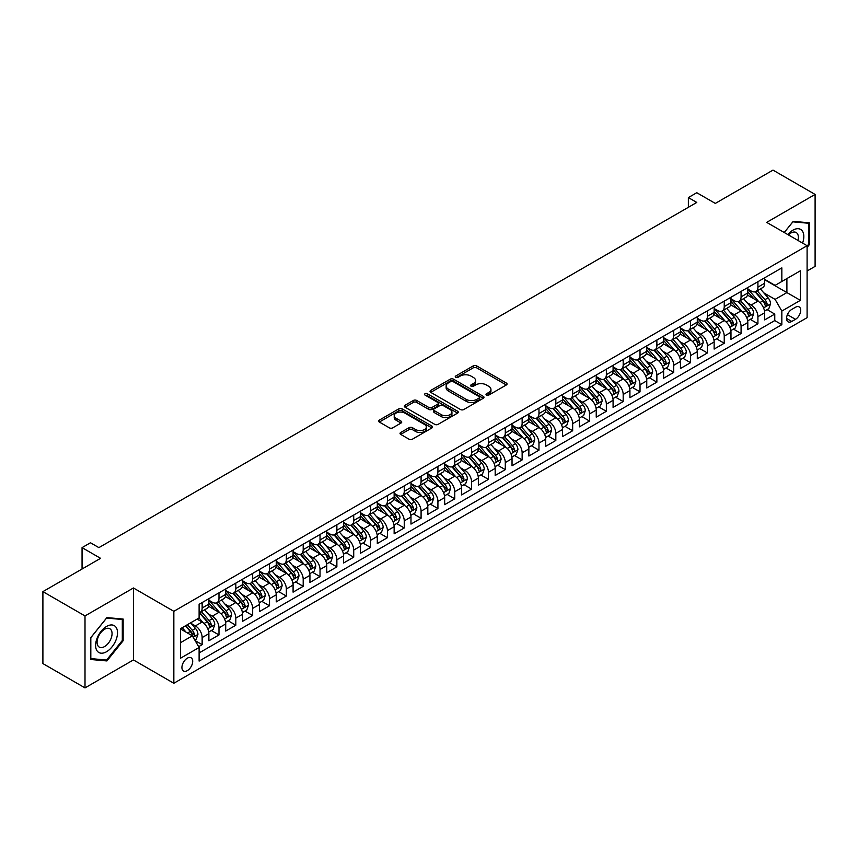 <?xml version="1.0" encoding="UTF-8"?>
<svg xmlns="http://www.w3.org/2000/svg" width="858" height="858" viewBox="0 0 858 858"><rect width="100%" height="100%" fill="white"/><g stroke="black" fill="none" stroke-linecap="round" stroke-linejoin="round"><path stroke-width="1.29" d="M486.475 395.088A1.641 0.944 0 0 0 488.792 395.088L506.359 384.952A2.338 1.351 0 0 0 507.046 383.998A2.338 1.351 0 0 0 506.359 383.043L476.598 365.862A2.338 1.351 0 0 0 473.294 365.862L455.727 376.008A1.641 0.944 0 0 0 455.255 376.673A1.641 0.944 0 0 0 455.727 377.338A1.641 0.944 0 0 0 458.043 377.338L460.317 376.029A7.486 4.322 0 0 1 470.903 376.029L473.38 377.456A7.486 4.322 0 0 1 475.568 380.512A7.486 4.322 0 0 1 473.38 383.569L471.106 384.877A1.641 0.944 0 0 0 470.624 385.553A1.641 0.944 0 0 0 471.106 386.218A1.641 0.944 0 0 0 473.423 386.218L475.697 384.899A7.486 4.322 0 0 1 486.272 384.899L488.749 386.336A7.486 4.322 0 0 1 490.948 389.393A7.486 4.322 0 0 1 488.749 392.449L486.475 393.758A1.641 0.944 0 0 0 486.003 394.423A1.641 0.944 0 0 0 486.475 395.088L486.475 393.758M187.323 670.634A7.625 4.397 120 0 0 192.299 663.91A7.625 4.397 120 0 0 191.13 657.807A7.625 4.397 120 0 0 187.323 658.183A7.625 4.397 120 0 0 182.336 664.896A7.625 4.397 120 0 0 183.505 671.01A7.625 4.397 120 0 0 187.323 670.634M400.718 432.486A2.338 1.351 0 0 0 400.032 433.44A2.338 1.351 0 0 0 400.718 434.395L409.073 439.21A2.338 1.351 0 0 0 412.376 439.21L431.885 427.949A2.338 1.351 0 0 0 432.571 426.994A2.338 1.351 0 0 0 431.885 426.04L402.123 408.858A2.338 1.351 0 0 0 398.82 408.858L379.311 420.12A2.338 1.351 0 0 0 378.625 421.074A2.338 1.351 0 0 0 379.311 422.029L389.393 427.852A2.338 1.351 0 0 0 392.707 427.852L401.051 423.037A2.338 1.351 0 0 0 401.737 422.082A2.338 1.351 0 0 0 401.051 421.128L396.053 418.243A6.253 3.614 0 0 1 394.219 415.68A6.253 3.614 0 0 1 398.08 412.344A6.253 3.614 0 0 1 404.89 413.127L424.485 424.442A6.253 3.614 0 0 1 426.319 426.994A6.253 3.614 0 0 1 422.458 430.33A6.253 3.614 0 0 1 415.637 429.547L412.376 427.659A2.338 1.351 0 0 0 409.073 427.659L400.718 432.486L400.718 434.395L409.073 429.611L409.073 427.659M807.099 270.989L815.1 266.377L815.1 194.423L772.994 170.109L715.315 203.41L696.782 192.718L688.363 197.576L696.782 202.445L98.895 547.629L90.476 542.76L82.057 547.629L82.057 569.015M85.006 615.937L85.006 687.891L133.43 659.931L133.43 587.977L85.006 615.937L42.9 591.623L100.579 558.322L82.057 547.629M133.43 587.977L173.842 611.314L807.099 245.71L807.099 317.664L173.842 683.268L173.842 611.314M815.1 194.423L766.677 222.372L807.099 245.71M460.478 409.523A2.338 1.351 0 0 0 463.792 409.523L483.301 398.262A2.338 1.351 0 0 0 483.976 397.308A2.338 1.351 0 0 0 483.301 396.353L453.539 379.182A2.338 1.351 0 0 0 450.236 379.182L430.727 390.444A2.338 1.351 0 0 0 430.04 391.398A2.338 1.351 0 0 0 430.727 392.353L460.478 409.523M425.675 395.441A1.641 0.944 0 0 1 427.338 395.677L457.561 413.127L438.084 424.367A2.338 1.351 0 0 1 434.781 424.367L405.019 407.185L405.019 405.276A2.338 1.351 0 0 0 404.332 406.231A2.338 1.351 0 0 0 405.019 407.185M405.019 405.276L413.363 400.461A2.338 1.351 0 0 1 416.677 400.461L428.743 407.432A2.338 1.351 0 0 0 432.046 407.432L437.591 404.236A2.338 1.351 0 0 0 438.266 403.281A2.338 1.351 0 0 0 437.591 402.327L425.021 395.066A1.641 0.944 0 0 1 424.538 394.401A1.641 0.944 0 0 1 425.557 393.532A1.641 0.944 0 0 1 427.338 393.736L457.593 411.196A2.338 1.351 0 0 1 458.279 412.151A2.338 1.351 0 0 1 457.593 413.106L457.593 411.196M85.006 687.891L42.9 663.577L42.9 591.623M198.648 646.685L202.145 644.669L195.152 640.636M191.173 623.466L195.399 625.9A9.524 5.502 60 0 1 202.145 637.569L208.88 633.687L208.88 640.776L218.983 634.941L211.315 630.523M208.011 613.738L212.248 616.183A9.524 5.502 60 0 1 218.983 627.852L225.718 623.959L225.718 631.059L235.821 625.225L228.164 620.795M224.86 604.011L229.086 606.456A9.524 5.502 60 0 1 235.821 618.125L242.557 614.231L242.557 621.331L252.67 615.497L245.002 611.078M241.699 594.294L245.924 596.728A9.524 5.502 60 0 1 252.67 608.397L259.406 604.515L259.406 611.604L269.509 605.769L261.84 601.351M258.537 584.566L262.773 587.011A9.524 5.502 60 0 1 269.509 598.68L276.244 594.787L276.244 601.887L286.347 596.053L278.689 591.623M275.386 574.839L279.611 577.284A9.524 5.502 60 0 1 286.347 588.953L293.082 585.059L293.082 592.159L303.196 586.325L295.527 581.906M292.224 565.122L296.45 567.556A9.524 5.502 60 0 1 303.196 579.225L309.931 575.343L309.931 582.443L320.034 576.608L312.366 572.179M309.073 555.394L313.299 557.839A9.524 5.502 60 0 1 320.034 569.508L326.769 565.615L326.769 572.715L336.872 566.881L329.215 562.451M325.911 545.677L330.137 548.112A9.524 5.502 60 0 1 336.872 559.781L343.608 555.887L343.608 562.987L353.721 557.153L346.053 552.734M342.75 535.95L346.975 538.395A9.524 5.502 60 0 1 353.721 550.064L360.457 546.171L360.457 553.271L370.559 547.436L362.891 543.007M359.599 526.222L363.824 528.667A9.524 5.502 60 0 1 370.559 540.336L377.295 536.443L377.295 543.543L387.398 537.709L379.74 533.29M376.437 516.505L380.662 518.94A9.524 5.502 60 0 1 387.398 530.609L394.133 526.726L394.133 533.815L404.247 527.981L396.578 523.562M393.275 506.778L397.501 509.223A9.524 5.502 60 0 1 404.247 520.892L410.982 516.999L410.982 524.099L421.085 518.264L413.417 513.835M410.124 497.05L414.35 499.495A9.524 5.502 60 0 1 421.085 511.164L427.82 507.271L427.82 514.371L437.923 508.537L430.266 504.118M426.962 487.333L431.188 489.768A9.524 5.502 60 0 1 437.923 501.437L444.659 497.554L444.659 504.654L454.772 498.82L447.104 494.39M443.8 477.606L448.026 480.051A9.524 5.502 60 0 1 454.772 491.72L461.507 487.827L461.507 494.927L471.61 489.092L463.942 484.663M460.649 467.889L464.875 470.323A9.524 5.502 60 0 1 471.61 481.992L478.346 478.099L478.346 485.199L488.449 479.365L480.791 474.946M477.488 458.161L481.713 460.607A9.524 5.502 60 0 1 488.449 472.275L495.184 468.382L495.184 475.482L505.298 469.648L497.629 465.218M494.326 448.434L498.552 450.879A9.524 5.502 60 0 1 505.298 462.548L512.033 458.655L512.033 465.755L522.136 459.92L514.468 455.501M511.175 438.717L515.401 441.151A9.524 5.502 60 0 1 522.136 452.82L528.871 448.938L528.871 456.027L538.974 450.193L531.317 445.774M528.013 428.989L532.239 431.435A9.524 5.502 60 0 1 538.974 443.103L545.709 439.21L545.709 446.31L555.823 440.476L548.155 436.046M544.851 419.262L549.088 421.707A9.524 5.502 60 0 1 555.823 433.376L562.558 429.483L562.558 436.583L572.661 430.748L564.993 426.329M561.7 409.545L565.926 411.979A9.524 5.502 60 0 1 572.661 423.648L579.397 419.766L579.397 426.866L589.5 421.031L581.842 416.602M578.539 399.817L582.764 402.263A9.524 5.502 60 0 1 589.5 413.931L596.235 410.038L596.235 417.138L606.349 411.304L598.68 406.874M595.377 390.1L599.613 392.535A9.524 5.502 60 0 1 606.349 404.204L613.084 400.311L613.084 407.411L623.187 401.576L615.518 397.157M612.226 380.373L616.452 382.818A9.524 5.502 60 0 1 623.187 394.476L629.922 390.594L629.922 397.694L640.025 391.859L632.367 387.43M629.064 370.645L633.29 373.091A9.524 5.502 60 0 1 640.025 384.759L646.76 380.866L646.76 387.966L656.874 382.132L649.206 377.713M645.902 360.928L650.139 363.363A9.524 5.502 60 0 1 656.874 375.032L663.609 371.149L663.609 378.239L673.712 372.404L666.055 367.985M662.751 351.201L666.977 353.646A9.524 5.502 60 0 1 673.712 365.315L680.448 361.422L680.448 368.522L690.551 362.687L682.893 358.258M679.59 341.473L683.815 343.919A9.524 5.502 60 0 1 690.551 355.587L697.286 351.694L697.286 358.794L707.4 352.96L699.731 348.541M696.428 331.756L700.664 334.191A9.524 5.502 60 0 1 707.4 345.86L714.135 341.977L714.135 349.077L724.238 343.243L716.58 338.813M713.277 322.029L717.503 324.474A9.524 5.502 60 0 1 724.238 336.143L730.973 332.25L730.973 339.35L741.076 333.515L733.418 329.086M730.115 312.312L734.341 314.747A9.524 5.502 60 0 1 741.076 326.415L747.811 322.522L747.811 329.622L757.925 323.788L757.925 316.688A9.524 5.502 -120 0 0 751.19 305.03L746.953 302.584M750.257 319.369L757.925 323.788M208.88 633.687A9.524 5.502 -120 0 0 202.145 622.018L197.083 619.101M225.718 623.959A9.524 5.502 -120 0 0 218.983 612.29L208.569 606.274M242.557 614.231A9.524 5.502 -120 0 0 235.821 602.563L225.407 596.557M259.406 604.515A9.524 5.502 -120 0 0 252.67 592.846L242.246 586.829M276.244 594.787A9.524 5.502 -120 0 0 269.509 583.118L259.095 577.102M293.082 585.059A9.524 5.502 -120 0 0 286.347 573.391L275.933 567.385M309.931 575.343A9.524 5.502 -120 0 0 303.196 563.674L292.771 557.657M326.769 565.615A9.524 5.502 -120 0 0 320.034 553.946L309.62 547.93M343.608 555.887A9.524 5.502 -120 0 0 336.872 544.229L326.458 538.213M360.457 546.171A9.524 5.502 -120 0 0 353.721 534.502L343.297 528.485M377.295 536.443A9.524 5.502 -120 0 0 370.559 524.774L360.146 518.768M394.133 526.726A9.524 5.502 -120 0 0 387.398 515.057L376.984 509.041M410.982 516.999A9.524 5.502 -120 0 0 404.247 505.33L393.822 499.313M427.82 507.271A9.524 5.502 -120 0 0 421.085 495.602L410.671 489.596M444.659 497.554A9.524 5.502 -120 0 0 437.923 485.885L427.509 479.869M461.507 487.827A9.524 5.502 -120 0 0 454.772 476.158L444.347 470.141M478.346 478.099A9.524 5.502 -120 0 0 471.61 466.441L461.196 460.424M495.184 468.382A9.524 5.502 -120 0 0 488.449 456.713L478.035 450.697M512.033 458.655A9.524 5.502 -120 0 0 505.298 446.986L494.873 440.98M528.871 448.938A9.524 5.502 -120 0 0 522.136 437.269L511.722 431.252M545.709 439.21A9.524 5.502 -120 0 0 538.974 427.541L528.56 421.525M562.558 429.483A9.524 5.502 -120 0 0 555.823 417.814L545.409 411.808M579.397 419.766A9.524 5.502 -120 0 0 572.661 408.097L562.247 402.08M596.235 410.038A9.524 5.502 -120 0 0 589.5 398.369L579.086 392.353M613.084 400.311A9.524 5.502 -120 0 0 606.349 388.653L595.935 382.636M629.922 390.594A9.524 5.502 -120 0 0 623.187 378.925L612.773 372.908M646.76 380.866A9.524 5.502 -120 0 0 640.025 369.197L629.611 363.191M663.609 371.149A9.524 5.502 -120 0 0 656.874 359.481L646.46 353.464M680.448 361.422A9.524 5.502 -120 0 0 673.712 349.753L663.298 343.736M697.286 351.694A9.524 5.502 -120 0 0 690.551 340.025L680.137 334.019M714.135 341.977A9.524 5.502 -120 0 0 707.4 330.309L696.986 324.292M730.973 332.25A9.524 5.502 -120 0 0 724.238 320.581L713.824 314.564M747.811 322.522A9.524 5.502 -120 0 0 741.076 310.853L730.662 304.847M795.484 307.261L791.773 309.406A7.379 4.258 120 0 0 786.947 315.905A7.379 4.258 120 0 0 788.084 321.825A7.379 4.258 120 0 0 791.773 321.46L795.484 319.315A7.379 4.258 120 0 0 800.3 312.816A7.379 4.258 120 0 0 799.173 306.896A7.379 4.258 120 0 0 795.484 307.261M180.588 642.631L192.374 635.821L199.11 647.49L199.11 661.1L781.842 324.667L781.842 311.057L775.096 299.388L763.802 292.857M199.11 647.49L180.588 658.183L180.588 628.624L199.11 617.932L199.11 604.311L781.842 267.878L781.842 281.488L800.364 270.796L800.364 300.354L781.842 311.057M208.88 600.235L212.248 602.177A9.524 5.502 60 0 0 217.01 602.648L223.745 598.755A9.524 5.502 -120 0 0 225.718 594.401L225.718 588.953M225.718 590.508L229.086 592.449A9.524 5.502 60 0 0 233.848 592.921L240.583 589.038A9.524 5.502 -120 0 0 242.557 584.673L242.557 579.225M242.557 580.78L245.924 582.732A9.524 5.502 60 0 0 250.697 583.204L257.432 579.311A9.524 5.502 -120 0 0 259.406 574.946L259.406 569.508M259.406 571.063L262.773 573.005A9.524 5.502 60 0 0 267.535 573.476L274.27 569.583A9.524 5.502 -120 0 0 276.244 565.229L276.244 559.781M276.244 561.336L279.611 563.288A9.524 5.502 60 0 0 284.373 563.749L291.109 559.866A9.524 5.502 -120 0 0 293.082 555.501L293.082 550.053M293.082 551.619L296.45 553.56A9.524 5.502 60 0 0 301.222 554.032L307.958 550.139A9.524 5.502 -120 0 0 309.931 545.785L309.931 540.336M309.931 541.891L313.299 543.833A9.524 5.502 60 0 0 318.061 544.304L324.796 540.422A9.524 5.502 -120 0 0 326.769 536.057L326.769 530.609M326.769 532.164L330.137 534.116A9.524 5.502 60 0 0 334.899 534.588L341.634 530.694A9.524 5.502 -120 0 0 343.608 526.329L343.608 520.892M343.608 522.447L346.975 524.388A9.524 5.502 60 0 0 351.748 524.86L358.483 520.967A9.524 5.502 -120 0 0 360.457 516.613L360.457 511.164M360.457 512.719L363.824 514.661A9.524 5.502 60 0 0 368.586 515.132L375.321 511.25A9.524 5.502 -120 0 0 377.295 506.885L377.295 501.437M377.295 502.992L380.662 504.944A9.524 5.502 60 0 0 385.424 505.416L392.16 501.522A9.524 5.502 -120 0 0 394.133 497.157L394.133 491.72M394.133 493.275L397.501 495.216A9.524 5.502 60 0 0 402.273 495.688L409.009 491.795A9.524 5.502 -120 0 0 410.982 487.441L410.982 481.992M410.982 483.547L414.35 485.489A9.524 5.502 60 0 0 419.112 485.96L425.847 482.078A9.524 5.502 -120 0 0 427.82 477.713L427.82 472.265M427.82 473.831L431.188 475.772A9.524 5.502 60 0 0 435.95 476.244L442.685 472.35A9.524 5.502 -120 0 0 444.659 467.996L444.659 462.548M444.659 464.103L448.026 466.044A9.524 5.502 60 0 0 452.799 466.516L459.534 462.634A9.524 5.502 -120 0 0 461.507 458.269L461.507 452.82M461.507 454.375L464.875 456.327A9.524 5.502 60 0 0 469.637 456.799L476.372 452.906A9.524 5.502 -120 0 0 478.346 448.541L478.346 443.103M478.346 444.659L481.713 446.6A9.524 5.502 60 0 0 486.475 447.072L493.211 443.178A9.524 5.502 -120 0 0 495.184 438.824L495.184 433.376M495.184 434.931L498.552 436.872A9.524 5.502 60 0 0 503.324 437.344L510.06 433.462A9.524 5.502 -120 0 0 512.033 429.097L512.033 423.648M512.033 425.203L515.401 427.155A9.524 5.502 60 0 0 520.163 427.627L526.898 423.734A9.524 5.502 -120 0 0 528.871 419.369L528.871 413.931M528.871 415.486L532.239 417.428A9.524 5.502 60 0 0 537.001 417.9L543.736 414.006A9.524 5.502 -120 0 0 545.709 409.652L545.709 404.204M545.709 405.759L549.088 407.7A9.524 5.502 60 0 0 553.85 408.172L560.585 404.29A9.524 5.502 -120 0 0 562.558 399.925L562.558 394.476M562.558 396.042L565.926 397.983A9.524 5.502 60 0 0 570.688 398.455L577.423 394.562A9.524 5.502 -120 0 0 579.397 390.208L579.397 384.759M579.397 386.315L582.764 388.256A9.524 5.502 60 0 0 587.526 388.728L594.262 384.845A9.524 5.502 -120 0 0 596.235 380.48L596.235 375.032M596.235 376.587L599.613 378.539A9.524 5.502 60 0 0 604.375 379.011L611.111 375.118A9.524 5.502 -120 0 0 613.084 370.753L613.084 365.315M613.084 366.87L616.452 368.811A9.524 5.502 60 0 0 621.213 369.283L627.949 365.39A9.524 5.502 -120 0 0 629.922 361.036L629.922 355.587M629.922 357.142L633.29 359.084A9.524 5.502 60 0 0 638.052 359.556L644.787 355.673A9.524 5.502 -120 0 0 646.76 351.308L646.76 345.86M646.76 347.415L650.139 349.367A9.524 5.502 60 0 0 654.901 349.839L661.636 345.946A9.524 5.502 -120 0 0 663.609 341.581L663.609 336.143M663.609 337.698L666.977 339.639A9.524 5.502 60 0 0 671.739 340.111L678.474 336.218A9.524 5.502 -120 0 0 680.448 331.864L680.448 326.415M680.448 327.971L683.815 329.912A9.524 5.502 60 0 0 688.577 330.384L695.323 326.501A9.524 5.502 -120 0 0 697.286 322.136L697.286 316.688M697.286 318.254L700.664 320.195A9.524 5.502 60 0 0 705.426 320.667L712.161 316.774A9.524 5.502 -120 0 0 714.135 312.419L714.135 306.971M714.135 308.526L717.503 310.467A9.524 5.502 60 0 0 722.264 310.939L729 307.057A9.524 5.502 -120 0 0 730.973 302.692L730.973 297.243M730.973 298.799L734.341 300.75A9.524 5.502 60 0 0 739.103 301.222L745.849 297.329A9.524 5.502 -120 0 0 747.811 292.964L747.811 287.527M199.11 652.938L774.763 320.581L774.763 314.071L764.66 319.905L764.66 312.805A9.524 5.502 -120 0 0 757.925 301.137L747.511 295.12M747.811 289.082L751.19 291.023A9.524 5.502 -120 0 0 755.952 291.495A9.524 5.502 -120 0 0 757.925 287.13L757.925 281.692M755.952 291.495L762.687 287.602A9.524 5.502 -120 0 0 764.66 283.247L764.66 277.799M202.145 602.563L202.145 608.011A9.524 5.502 60 0 1 200.171 612.376A9.524 5.502 60 0 1 199.11 612.762M200.171 612.376L206.907 608.483A9.524 5.502 -120 0 0 208.88 604.118L208.88 598.68M218.983 592.846L218.983 598.283A9.524 5.502 60 0 1 217.01 602.648M235.821 583.118L235.821 588.567A9.524 5.502 60 0 1 233.848 592.921M252.67 573.391L252.67 578.839A9.524 5.502 60 0 1 250.697 583.204M269.509 563.674L269.509 569.111A9.524 5.502 60 0 1 267.535 573.476M286.347 553.946L286.347 559.395A9.524 5.502 60 0 1 284.373 563.749M303.196 544.219L303.196 549.667A9.524 5.502 60 0 1 301.222 554.032M320.034 534.502L320.034 539.95A9.524 5.502 60 0 1 318.061 544.304M336.872 524.774L336.872 530.223A9.524 5.502 60 0 1 334.899 534.588M353.721 515.057L353.721 520.495A9.524 5.502 60 0 1 351.748 524.86M370.559 505.33L370.559 510.778A9.524 5.502 60 0 1 368.586 515.132M387.398 495.602L387.398 501.051A9.524 5.502 60 0 1 385.424 505.416M404.247 485.885L404.247 491.323A9.524 5.502 60 0 1 402.273 495.688M421.085 476.158L421.085 481.606A9.524 5.502 60 0 1 419.112 485.96M437.923 466.43L437.923 471.879A9.524 5.502 60 0 1 435.95 476.244M454.772 456.713L454.772 462.162A9.524 5.502 60 0 1 452.799 466.516M471.61 446.986L471.61 452.434A9.524 5.502 60 0 1 469.637 456.799M488.449 437.269L488.449 442.707A9.524 5.502 60 0 1 486.475 447.072M505.298 427.541L505.298 432.99A9.524 5.502 60 0 1 503.324 437.344M522.136 417.814L522.136 423.262A9.524 5.502 60 0 1 520.163 427.627M538.974 408.097L538.974 413.535A9.524 5.502 60 0 1 537.001 417.9M555.823 398.369L555.823 403.818A9.524 5.502 60 0 1 553.85 408.172M572.661 388.642L572.661 394.09A9.524 5.502 60 0 1 570.688 398.455M589.5 378.925L589.5 384.373A9.524 5.502 60 0 1 587.526 388.728M606.349 369.197L606.349 374.646A9.524 5.502 60 0 1 604.375 379.011M623.187 359.481L623.187 364.918A9.524 5.502 60 0 1 621.213 369.283M640.025 349.753L640.025 355.201A9.524 5.502 60 0 1 638.052 359.556M656.874 340.025L656.874 345.474A9.524 5.502 60 0 1 654.901 349.839M673.712 330.309L673.712 335.746A9.524 5.502 60 0 1 671.739 340.111M690.551 320.581L690.551 326.029A9.524 5.502 60 0 1 688.577 330.384M707.4 310.853L707.4 316.302A9.524 5.502 60 0 1 705.426 320.667M724.238 301.137L724.238 306.585A9.524 5.502 60 0 1 722.264 310.939M741.076 291.409L741.076 296.857A9.524 5.502 60 0 1 739.103 301.222M741.076 326.415L741.076 333.515M724.238 336.143L724.238 343.243M707.4 345.86L707.4 352.96M690.551 355.587L690.551 362.687M673.712 365.315L673.712 372.404M656.874 375.032L656.874 382.132M640.025 384.759L640.025 391.859M623.187 394.476L623.187 401.576M606.349 404.204L606.349 411.304M589.5 413.931L589.5 421.031M572.661 423.648L572.661 430.748M555.823 433.376L555.823 440.476M538.974 443.103L538.974 450.193M522.136 452.82L522.136 459.92M505.298 462.548L505.298 469.648M488.449 472.275L488.449 479.365M471.61 481.992L471.61 489.092M454.772 491.72L454.772 498.82M437.923 501.437L437.923 508.537M421.085 511.164L421.085 518.264M404.247 520.892L404.247 527.981M387.398 530.609L387.398 537.709M370.559 540.336L370.559 547.436M353.721 550.064L353.721 557.153M336.872 559.781L336.872 566.881M320.034 569.508L320.034 576.608M303.196 579.225L303.196 586.325M286.347 588.953L286.347 596.053M269.509 598.68L269.509 605.769M252.67 608.397L252.67 615.497M235.821 618.125L235.821 625.225M218.983 627.852L218.983 634.941M202.145 637.569L202.145 644.669M192.374 635.821L180.588 629.011M775.096 299.388L786.893 292.578L786.893 278.571L800.364 270.796M764.66 279.74L800.364 300.354M764.66 279.354L775.096 285.382L781.842 281.488M133.43 659.931L173.842 683.268M688.363 197.576L688.363 207.304M767.106 309.641L774.763 314.071M774.763 320.581L781.842 324.667M807.099 247.426L809.459 244.487L809.459 222.823L793.21 221.364L784.244 232.518L792.867 221.847L808.611 223.252L808.611 244.251L807.099 246.139M90.648 659.491L106.896 660.939L123.155 640.722L123.155 619.058L106.896 617.599L90.648 637.816L90.648 659.491M808.611 244.004L809.459 244.487M122.308 640.24L123.155 640.722M105.18 659.952L106.896 660.939M487.13 395.324L488.749 394.39A7.486 4.322 0 0 0 490.948 391.334L490.948 389.393M475.568 380.512L475.568 382.454A7.486 4.322 0 0 1 473.38 385.51L471.761 386.443M506.327 384.974L476.598 367.803A2.338 1.351 0 0 0 473.294 367.803L456.381 377.574M483.269 398.284L453.539 381.124A2.338 1.351 0 0 0 450.236 381.124L430.759 392.363M479.161 397.983A1.641 0.944 0 0 0 479.643 397.308A1.641 0.944 0 0 0 479.161 396.643L453.045 381.563A1.641 0.944 0 0 0 450.729 381.563L448.337 382.947A7.486 4.322 0 0 0 446.139 386.003A7.486 4.322 0 0 0 448.337 389.06L466.184 399.367A7.486 4.322 0 0 0 476.769 399.367L479.161 397.983L479.161 399.925A1.641 0.944 0 0 0 479.643 399.26L479.643 397.308M446.139 386.003L446.139 387.945A7.486 4.322 0 0 0 448.337 391.001L448.337 389.06M479.161 399.925L476.769 401.308A7.486 4.322 0 0 1 466.184 401.308L448.337 391.001M405.051 407.207L413.363 402.402L413.363 400.461M438.266 403.281L438.266 405.223A2.338 1.351 0 0 1 437.591 406.177L432.046 409.373A2.338 1.351 0 0 1 428.743 409.373L416.677 402.402A2.338 1.351 0 0 0 413.363 402.402M441.269 414.661A6.253 3.614 0 0 0 448.08 415.444A6.253 3.614 0 0 0 451.941 412.108A6.253 3.614 0 0 0 450.107 409.556L443.211 405.566A2.338 1.351 0 0 0 439.897 405.566L434.363 408.762A2.338 1.351 0 0 0 433.676 409.716A2.338 1.351 0 0 0 434.363 410.671L441.269 414.661L441.269 416.602A6.253 3.614 0 0 0 448.08 417.385A6.253 3.614 0 0 0 451.941 414.049L451.941 412.108M433.676 409.716L433.676 411.668A2.338 1.351 0 0 0 434.363 412.623L434.363 410.671M441.269 416.602L434.363 412.623M426.319 426.994L426.319 428.936A6.253 3.614 0 0 1 422.458 432.271A6.253 3.614 0 0 1 415.637 431.488L412.376 429.611A2.338 1.351 0 0 0 409.073 429.611M394.219 415.68L394.219 417.631A6.253 3.614 0 0 0 396.053 420.184L396.053 418.243M401.018 423.048L396.053 420.184M431.853 427.97L402.123 410.8A2.338 1.351 0 0 0 398.82 410.8L379.343 422.05M764.521 311.132L768.865 308.623L770.548 303.764A6.317 3.647 -120 0 0 768.092 297.833L760.403 288.921M758.858 301.748L749.731 291.184A18.222 10.521 -120 0 0 747.811 289.178M753.85 298.788L748.744 292.878A15.122 8.73 -120 0 0 747.811 291.859M755.094 291.838L762.869 300.847A6.317 3.647 60 0 1 765.121 305.201C766.076 306.467 766.741 306.081 767.149 304.032A6.317 3.647 -120 0 0 764.896 299.678L757.196 290.776M755.544 291.688L763.91 301.373A3.218 1.855 60 0 1 764.725 302.627L767.149 304.032M765.121 305.201L765.583 305.941M802.573 243.093A15.487 8.934 120 0 0 792.867 230.201A15.487 8.934 120 0 0 787.794 234.566M797.961 240.433A10.596 6.124 120 0 0 796.17 232.507A10.596 6.124 120 0 0 790.872 233.033A10.596 6.124 120 0 0 788.427 234.931M807.571 222.651L808.611 223.252M116.044 639.929A15.487 8.934 120 0 0 112.033 624.967A15.487 8.934 120 0 0 97.083 638.234A15.487 8.934 120 0 0 101.094 653.185A15.487 8.934 120 0 0 116.044 639.929M111.057 638.502A10.596 6.124 120 0 0 109.867 628.753A10.596 6.124 120 0 0 98.08 637.344A10.596 6.124 120 0 0 99.271 647.104A10.596 6.124 120 0 0 111.057 638.502M90.819 658.665L90.819 637.676L106.564 618.082L122.308 619.487L122.308 640.486L106.564 660.07L90.648 658.569M121.268 618.886L122.308 619.487M747.672 320.86L752.026 318.35L753.71 313.481A6.317 3.647 -120 0 0 751.254 307.561L743.554 298.648M742.02 311.475L732.893 300.911A18.222 10.521 -120 0 0 730.973 298.906M737.011 308.505L731.906 302.595A15.122 8.73 -120 0 0 730.973 301.587M738.245 301.566L746.031 310.575A6.317 3.647 60 0 1 748.283 314.918C749.227 316.184 749.903 315.798 750.3 313.749A6.317 3.647 -120 0 0 748.058 309.406L740.357 300.493M738.706 301.415L747.071 311.1A3.218 1.855 60 0 1 747.876 312.355L750.3 313.749M748.283 314.918L748.744 315.669M730.834 330.587L735.188 328.067L736.872 323.209A6.317 3.647 -120 0 0 734.416 317.278L726.715 308.376M725.171 321.203L716.044 310.628A18.222 10.521 -120 0 0 714.135 308.633M720.173 318.232L715.068 312.323A15.122 8.73 -120 0 0 714.135 311.304M721.406 311.282L729.193 320.291A6.317 3.647 60 0 1 731.445 324.646C732.389 325.911 733.064 325.525 733.461 323.477A6.317 3.647 -120 0 0 731.209 319.133L723.519 310.221M721.868 311.132L730.222 320.817A3.218 1.855 60 0 1 731.037 322.082L733.461 323.477M731.445 324.646L731.895 325.397M713.995 340.304L718.339 337.795L720.023 332.936A6.317 3.647 -120 0 0 717.567 327.005L709.877 318.093M708.333 330.92L699.206 320.356A18.222 10.521 -120 0 0 697.286 318.35M703.324 327.96L698.219 322.05A15.122 8.73 -120 0 0 697.286 321.031M704.568 321.01L712.344 330.019A6.317 3.647 60 0 1 714.596 334.363C715.551 335.639 716.215 335.242 716.623 333.204A6.317 3.647 -120 0 0 714.371 328.85L706.67 319.937M705.019 320.86L713.384 330.544A3.218 1.855 60 0 1 714.199 331.799L716.623 333.204M714.596 334.363L715.057 335.113M697.146 350.032L701.501 347.511L703.185 342.653A6.317 3.647 -120 0 0 700.729 336.733L693.028 327.82M691.494 340.647L682.367 330.083A18.222 10.521 -120 0 0 680.448 328.078M686.486 337.677L681.381 331.767A15.122 8.73 -120 0 0 680.448 330.759M687.719 330.727L695.506 339.747A6.317 3.647 60 0 1 697.758 344.09C698.702 345.356 699.377 344.97 699.774 342.921A6.317 3.647 -120 0 0 697.522 338.578L689.832 329.665M688.18 330.587L696.546 340.272A3.218 1.855 60 0 1 697.35 341.527L699.774 342.921M697.758 344.09L698.219 344.841M680.308 359.749L684.663 357.239L686.346 352.381A6.317 3.647 -120 0 0 683.89 346.45L676.19 337.537M674.645 350.364L665.518 339.8A18.222 10.521 -120 0 0 663.609 337.795M669.648 347.404L664.542 341.495A15.122 8.73 -120 0 0 663.609 340.476M670.881 340.454L678.667 349.463A6.317 3.647 60 0 1 680.92 353.818C681.863 355.083 682.539 354.697 682.936 352.649A6.317 3.647 -120 0 0 680.684 348.294L672.994 339.393M671.342 340.304L679.697 349.989A3.218 1.855 60 0 1 680.512 351.244L682.936 352.649M680.92 353.818L681.37 354.558M663.47 369.476L667.814 366.967L669.497 362.097A6.317 3.647 -120 0 0 667.041 356.177L659.352 347.265M657.807 360.092L648.68 349.528A18.222 10.521 -120 0 0 646.76 347.522M652.799 357.132L647.693 351.222A15.122 8.73 -120 0 0 646.76 350.203M654.043 350.182L661.818 359.191A6.317 3.647 60 0 1 664.071 363.535C665.025 364.811 665.69 364.414 666.098 362.366A6.317 3.647 -120 0 0 663.845 358.022L656.145 349.109M654.493 350.032L662.859 359.716A3.218 1.855 60 0 1 663.674 360.971L666.098 362.366M664.071 363.535L664.532 364.285M646.621 379.204L650.975 376.683L652.659 371.825A6.317 3.647 -120 0 0 650.203 365.894L642.503 356.992M640.969 369.819L631.842 359.255A18.222 10.521 -120 0 0 629.922 357.25M635.96 366.849L630.855 360.939A15.122 8.73 -120 0 0 629.922 359.92M637.194 359.899L644.98 368.908A6.317 3.647 60 0 1 647.232 373.262C648.176 374.528 648.852 374.142 649.249 372.093A6.317 3.647 -120 0 0 646.996 367.75L639.307 358.837M637.655 359.759L646.02 369.433A3.218 1.855 60 0 1 646.825 370.699L649.249 372.093M647.232 373.262L647.693 374.013M629.783 388.921L634.137 386.411L635.821 381.553A6.317 3.647 -120 0 0 633.365 375.622L625.664 366.709M624.12 379.536L614.993 368.972A18.222 10.521 -120 0 0 613.084 366.967M619.122 376.576L614.017 370.667A15.122 8.73 -120 0 0 613.084 369.648M620.355 369.626L628.142 378.635A6.317 3.647 60 0 1 630.394 382.99C631.338 384.255 632.014 383.869 632.41 381.821A6.317 3.647 -120 0 0 630.158 377.466L622.468 368.565M620.817 369.476L629.171 379.161A3.218 1.855 60 0 1 629.986 380.416L632.41 381.821M630.394 382.99L630.845 383.73M612.944 398.648L617.288 396.139L618.972 391.269A6.317 3.647 -120 0 0 616.516 385.349L608.826 376.437M607.282 389.264L598.155 378.7A18.222 10.521 -120 0 0 596.235 376.694M602.273 386.293L597.168 380.384A15.122 8.73 -120 0 0 596.235 379.375M603.517 379.354L611.293 388.363A6.317 3.647 60 0 1 613.545 392.707C614.5 393.983 615.165 393.586 615.572 391.538A6.317 3.647 -120 0 0 613.32 387.194L605.619 378.281M603.968 379.204L612.333 388.889A3.218 1.855 60 0 1 613.148 390.143L615.572 391.538M613.545 392.707L614.006 393.457M596.095 408.376L600.45 405.855L602.134 400.997A6.317 3.647 -120 0 0 599.678 395.066L591.977 386.164M590.443 398.991L581.316 388.417A18.222 10.521 -120 0 0 579.397 386.422M585.435 396.021L580.33 390.111A15.122 8.73 -120 0 0 579.397 389.092M586.668 389.071L594.455 398.08A6.317 3.647 60 0 1 596.707 402.434C597.651 403.7 598.326 403.314 598.723 401.265A6.317 3.647 -120 0 0 596.471 396.922L588.781 388.009M587.129 388.921L595.495 398.605A3.218 1.855 60 0 1 596.299 399.871L598.723 401.265M596.707 402.434L597.168 403.185M579.257 418.093L583.612 415.583L585.295 410.725A6.317 3.647 -120 0 0 582.829 404.794L575.139 395.881M573.594 408.708L564.467 398.144A18.222 10.521 -120 0 0 562.558 396.139M568.597 405.748L563.491 399.839A15.122 8.73 -120 0 0 562.558 398.82M569.83 398.798L577.616 407.807A6.317 3.647 60 0 1 579.869 412.151C580.812 413.427 581.488 413.03 581.885 410.993A6.317 3.647 -120 0 0 579.633 406.638L571.943 397.737M570.291 398.648L578.646 408.333A3.218 1.855 60 0 1 579.461 409.588L581.885 410.993M579.869 412.151L580.319 412.902M562.419 427.82L566.763 425.311L568.446 420.441A6.317 3.647 -120 0 0 565.99 414.521L558.301 405.609M556.756 418.436L547.629 407.872A18.222 10.521 -120 0 0 545.709 405.866M551.748 415.465L546.643 409.556A15.122 8.73 -120 0 0 545.709 408.547M552.992 408.515L560.767 417.535A6.317 3.647 60 0 1 563.02 421.879C563.974 423.144 564.639 422.758 565.047 420.71A6.317 3.647 -120 0 0 562.794 416.366L555.094 407.453M553.442 408.376L561.808 418.06A3.218 1.855 60 0 1 562.623 419.315L565.047 420.71M563.02 421.879L563.481 422.629M545.57 437.537L549.924 435.027L551.608 430.169A6.317 3.647 -120 0 0 549.152 424.238L541.452 415.326M539.918 428.153L530.791 417.589A18.222 10.521 -120 0 0 528.871 415.583M534.909 425.193L529.804 419.283A15.122 8.73 -120 0 0 528.871 418.264M536.143 418.243L543.929 427.252A6.317 3.647 60 0 1 546.181 431.606C547.125 432.872 547.801 432.486 548.198 430.437A6.317 3.647 -120 0 0 545.945 426.083L538.256 417.181M536.604 418.093L544.969 427.777A3.218 1.855 60 0 1 545.774 429.032L548.198 430.437M546.181 431.606L546.643 432.346M528.732 447.265L533.086 444.755L534.77 439.886A6.317 3.647 -120 0 0 532.303 433.966L524.613 425.053M523.069 437.88L513.942 427.316A18.222 10.521 -120 0 0 512.033 425.311M518.071 434.92L512.966 429.011A15.122 8.73 -120 0 0 512.033 427.992M519.304 427.97L527.091 436.979A6.317 3.647 60 0 1 529.343 441.323C530.287 442.599 530.963 442.202 531.359 440.154A6.317 3.647 -120 0 0 529.107 435.81L521.417 426.898M519.766 427.82L528.12 437.505A3.218 1.855 60 0 1 528.936 438.76L531.359 440.154M529.343 441.323L529.794 442.074M511.894 456.992L516.237 454.472L517.921 449.613A6.317 3.647 -120 0 0 515.465 443.683L507.775 434.781M506.231 447.608L497.104 437.044A18.222 10.521 -120 0 0 495.184 435.038M501.222 444.637L496.117 438.728A15.122 8.73 -120 0 0 495.184 437.709M502.466 437.687L510.242 446.707A6.317 3.647 60 0 1 512.494 451.051C513.449 452.316 514.114 451.93 514.521 449.882A6.317 3.647 -120 0 0 512.269 445.538L504.568 436.625M502.917 437.548L511.282 447.222A3.218 1.855 60 0 1 512.097 448.487L514.521 449.882M512.494 451.051L512.955 451.801M495.045 466.709L499.399 464.199L501.083 459.341A6.317 3.647 -120 0 0 498.627 453.41L490.926 444.498M489.392 457.325L480.266 446.761A18.222 10.521 -120 0 0 478.346 444.755M484.384 454.365L479.279 448.455A15.122 8.73 -120 0 0 478.346 447.436M485.617 447.415L493.404 456.424A6.317 3.647 60 0 1 495.656 460.778C496.6 462.044 497.275 461.658 497.672 459.609A6.317 3.647 -120 0 0 495.42 455.255L487.73 446.353M486.078 447.265L494.444 456.949A3.218 1.855 60 0 1 495.248 458.204L497.672 459.609M495.656 460.778L496.117 461.518M478.206 476.437L482.561 473.927L484.244 469.058A6.317 3.647 -120 0 0 481.778 463.138L474.088 454.225M472.544 467.052L463.417 456.488A18.222 10.521 -120 0 0 461.507 454.483M467.546 464.081L462.441 458.172A15.122 8.73 -120 0 0 461.507 457.164M468.779 457.142L476.565 466.151A6.317 3.647 60 0 1 478.807 470.495C479.761 471.771 480.437 471.374 480.834 469.326A6.317 3.647 -120 0 0 478.582 464.982L470.892 456.07M469.24 456.992L477.595 466.677A3.218 1.855 60 0 1 478.41 467.932L480.834 469.326M478.807 470.495L479.268 471.246M461.368 486.164L465.712 483.644L467.396 478.785A6.317 3.647 -120 0 0 464.939 472.855L457.25 463.953M455.705 476.78L446.578 466.205A18.222 10.521 -120 0 0 444.659 464.21M450.697 473.809L445.592 467.9A15.122 8.73 -120 0 0 444.659 466.881M451.941 466.859L459.716 475.868A6.317 3.647 60 0 1 461.969 480.223C462.923 481.488 463.588 481.102 463.996 479.054A6.317 3.647 -120 0 0 461.743 474.71L454.043 465.797M452.391 466.709L460.757 476.394A3.218 1.855 60 0 1 461.572 477.659L463.996 479.054M461.969 480.223L462.43 480.973M444.519 495.881L448.873 493.371L450.557 488.513A6.317 3.647 -120 0 0 448.101 482.582L440.401 473.67M438.867 486.497L429.74 475.933A18.222 10.521 -120 0 0 427.82 473.927M433.858 483.537L428.753 477.627A15.122 8.73 -120 0 0 427.82 476.608M435.092 476.587L442.878 485.596A6.317 3.647 60 0 1 445.13 489.939C446.074 491.216 446.75 490.819 447.147 488.781A6.317 3.647 -120 0 0 444.894 484.427L437.205 475.525M435.553 476.437L443.918 486.121A3.218 1.855 60 0 1 444.723 487.376L447.147 488.781M445.13 489.939L445.592 490.69M427.681 505.609L432.035 503.099L433.719 498.23A6.317 3.647 -120 0 0 431.252 492.31L423.562 483.397M422.018 496.224L412.891 485.66A18.222 10.521 -120 0 0 410.982 483.655M417.02 493.253L411.915 487.344A15.122 8.73 -120 0 0 410.982 486.336M418.254 486.304L426.04 495.323A6.317 3.647 60 0 1 428.281 499.667C429.236 500.933 429.912 500.546 430.308 498.498A6.317 3.647 -120 0 0 428.056 494.154L420.366 485.242M418.715 486.164L427.07 495.849A3.218 1.855 60 0 1 427.885 497.104L430.308 498.498M428.281 499.667L428.743 500.418M410.843 515.326L415.186 512.816L416.87 507.957A6.317 3.647 -120 0 0 414.414 502.027L406.724 493.125M405.18 505.941L396.053 495.377A18.222 10.521 -120 0 0 394.133 493.382M400.171 502.981L395.066 497.072A15.122 8.73 -120 0 0 394.133 496.053M401.415 496.031L409.191 505.04A6.317 3.647 60 0 1 411.443 509.395C412.398 510.66 413.063 510.274 413.47 508.226A6.317 3.647 -120 0 0 411.218 503.871L403.517 494.969M401.866 495.881L410.231 505.566A3.218 1.855 60 0 1 411.046 506.821L413.47 508.226M411.443 509.395L411.904 510.135M393.994 525.053L398.348 522.543L400.032 517.674A6.317 3.647 -120 0 0 397.576 511.754L389.875 502.842M388.342 515.669L379.215 505.105A18.222 10.521 -120 0 0 377.295 503.099M383.333 512.709L378.228 506.799A15.122 8.73 -120 0 0 377.295 505.78M384.566 505.759L392.353 514.768A6.317 3.647 60 0 1 394.605 519.111C395.549 520.388 396.224 519.991 396.621 517.953A6.317 3.647 -120 0 0 394.369 513.599L386.679 504.686M385.027 505.609L393.393 515.293A3.218 1.855 60 0 1 394.197 516.548L396.621 517.953M394.605 519.111L395.066 519.862M377.155 534.781L381.51 532.26L383.194 527.402A6.317 3.647 -120 0 0 380.727 521.471L373.037 512.569M371.493 525.396L362.366 514.832A18.222 10.521 -120 0 0 360.457 512.827M366.495 522.425L361.39 516.516A15.122 8.73 -120 0 0 360.457 515.497M367.728 515.476L375.514 524.495A6.317 3.647 60 0 1 377.756 528.839C378.71 530.105 379.386 529.718 379.783 527.67A6.317 3.647 -120 0 0 377.531 523.326L369.841 514.414M368.189 515.336L376.544 525.01A3.218 1.855 60 0 1 377.359 526.276L379.783 527.67M377.756 528.839L378.217 529.59M360.317 544.498L364.661 541.988L366.345 537.129A6.317 3.647 -120 0 0 363.889 531.199L356.199 522.286M354.654 535.113L345.527 524.549A18.222 10.521 -120 0 0 343.608 522.543M349.646 532.153L344.541 526.244A15.122 8.73 -120 0 0 343.608 525.225M350.89 525.203L358.665 534.212A6.317 3.647 60 0 1 360.918 538.567C361.872 539.832 362.537 539.446 362.945 537.398A6.317 3.647 -120 0 0 360.692 533.043L352.992 524.141M351.34 525.053L359.706 534.738A3.218 1.855 60 0 1 360.521 535.993L362.945 537.398M360.918 538.567L361.379 539.307M343.468 554.225L347.822 551.715L349.506 546.846A6.317 3.647 -120 0 0 347.05 540.926L339.35 532.014M337.816 544.841L328.689 534.277A18.222 10.521 -120 0 0 326.769 532.271M332.807 541.87L327.702 535.96A15.122 8.73 -120 0 0 326.769 534.952M334.041 534.931L341.827 543.94A6.317 3.647 60 0 1 344.079 548.283C345.023 549.56 345.699 549.163 346.096 547.114A6.317 3.647 -120 0 0 343.844 542.771L336.154 533.858M334.502 534.781L342.868 544.465A3.218 1.855 60 0 1 343.672 545.72L346.096 547.114M344.079 548.283L344.541 549.034M326.63 563.953L330.984 561.432L332.668 556.574A6.317 3.647 -120 0 0 330.201 550.643L322.511 541.741M320.967 554.568L311.84 543.993A18.222 10.521 -120 0 0 309.931 541.999M315.969 551.597L310.864 545.688A15.122 8.73 -120 0 0 309.931 544.669M317.203 544.648L324.989 553.657A6.317 3.647 60 0 1 327.23 558.011C328.185 559.277 328.861 558.89 329.257 556.842A6.317 3.647 -120 0 0 327.005 552.498L319.315 543.586M317.664 544.498L326.019 554.182A3.218 1.855 60 0 1 326.834 555.448L329.257 556.842M327.23 558.011L327.692 558.762M309.792 573.67L314.135 571.16L315.819 566.301A6.317 3.647 -120 0 0 313.363 560.371L305.673 551.458M304.129 564.285L295.002 553.721A18.222 10.521 -120 0 0 293.082 551.715M299.12 561.325L294.015 555.416A15.122 8.73 -120 0 0 293.082 554.397M300.364 554.375L308.14 563.384A6.317 3.647 60 0 1 310.392 567.728C311.347 569.004 312.012 568.618 312.419 566.57A6.317 3.647 -120 0 0 310.167 562.215L302.466 553.313M300.815 554.225L309.18 563.91A3.218 1.855 60 0 1 309.995 565.165L312.419 566.57M310.392 567.728L310.853 568.479M292.943 583.397L297.297 580.887L298.981 576.018A6.317 3.647 -120 0 0 296.525 570.098L288.824 561.186M287.291 574.013L278.164 563.449A18.222 10.521 -120 0 0 276.244 561.443M282.282 571.042L277.177 565.132A15.122 8.73 -120 0 0 276.244 564.124M283.515 564.092L291.302 573.112A6.317 3.647 60 0 1 293.554 577.455C294.498 578.721 295.173 578.335 295.57 576.286A6.317 3.647 -120 0 0 293.318 571.943L285.628 563.03M283.977 563.953L292.342 573.637A3.218 1.855 60 0 1 293.146 574.892L295.57 576.286M293.554 577.455L294.015 578.206M276.104 593.114L280.459 590.604L282.143 585.746A6.317 3.647 -120 0 0 279.676 579.815L271.986 570.913M270.442 583.73L261.315 573.165A18.222 10.521 -120 0 0 259.406 571.171M265.444 580.769L260.339 574.86A15.122 8.73 -120 0 0 259.406 573.841M266.677 573.82L274.463 582.829A6.317 3.647 60 0 1 276.705 587.183C277.66 588.449 278.335 588.062 278.732 586.014A6.317 3.647 -120 0 0 276.48 581.66L268.79 572.758M267.138 573.67L275.493 583.354A3.218 1.855 60 0 1 276.308 584.609L278.732 586.014M276.705 587.183L277.166 587.923M259.255 602.842L263.61 600.332L265.294 595.463A6.317 3.647 -120 0 0 262.838 589.543L255.148 580.63M253.603 593.457L244.476 582.893A18.222 10.521 -120 0 0 242.557 580.887M248.595 590.497L243.49 584.588A15.122 8.73 -120 0 0 242.557 583.569M249.839 583.547L257.614 592.556A6.317 3.647 60 0 1 259.867 596.9C260.821 598.176 261.486 597.779 261.894 595.742A6.317 3.647 -120 0 0 259.642 591.387L251.941 582.475M250.289 583.397L258.655 593.082A3.218 1.855 60 0 1 259.47 594.337L261.894 595.742M259.867 596.9L260.328 597.651M242.417 612.569L246.772 610.049L248.455 605.19A6.317 3.647 -120 0 0 245.999 599.259L238.299 590.358M236.754 603.185L227.638 592.621A18.222 10.521 -120 0 0 225.718 590.615M231.757 600.214L226.651 594.304A15.122 8.73 -120 0 0 225.718 593.286M232.99 593.264L240.776 602.284A6.317 3.647 60 0 1 243.029 606.627C243.972 607.893 244.648 607.507 245.045 605.458A6.317 3.647 -120 0 0 242.793 601.115L235.103 592.202M233.451 593.125L241.817 602.799A3.218 1.855 60 0 1 242.621 604.064L245.045 605.458M243.029 606.627L243.49 607.378M225.579 622.286L229.933 619.776L231.617 614.918A6.317 3.647 -120 0 0 229.15 608.987L221.461 600.074M219.916 612.902L210.789 602.337A18.222 10.521 -120 0 0 208.88 600.332M214.918 609.941L209.813 604.032A15.122 8.73 -120 0 0 208.88 603.013M216.152 602.992L223.938 612.001A6.317 3.647 60 0 1 226.18 616.355C227.134 617.621 227.81 617.234 228.207 615.186A6.317 3.647 -120 0 0 225.954 610.832L218.264 601.93M216.613 602.842L224.968 612.526A3.218 1.855 60 0 1 225.783 613.781L228.207 615.186M226.18 616.355L226.641 617.095M208.73 632.014L213.084 629.504L214.768 624.635A6.317 3.647 -120 0 0 212.312 618.715L204.622 609.802M203.078 622.629L199.045 617.964M198.069 619.669L197.415 618.908M199.313 612.719L207.089 621.728A6.317 3.647 60 0 1 209.341 626.072C210.296 627.348 210.961 626.951 211.368 624.903A6.317 3.647 -120 0 0 209.116 620.559L201.416 611.647M199.764 612.569L208.129 622.254A3.218 1.855 60 0 1 208.944 623.509L211.368 624.903M209.341 626.072L209.802 626.823M194.809 640.047L196.246 639.221L197.93 634.362A6.317 3.647 -120 0 0 195.474 628.431L190.626 622.822M186.1 632.207L182.207 627.691M181.231 629.386L180.588 628.635M185.403 625.836L190.251 631.445A6.317 3.647 60 0 1 192.503 635.799C193.447 637.065 194.123 636.679 194.519 634.63A6.317 3.647 -120 0 0 192.267 630.287L187.43 624.678M185.8 625.611L191.291 631.971A3.218 1.855 60 0 1 192.095 633.236L194.519 634.63M192.503 635.799L192.964 636.55M195.399 625.9L202.145 622.018M212.248 616.183L218.983 612.29M229.086 606.456L235.821 602.563M245.924 596.728L252.67 592.846M262.773 587.011L269.509 583.118M279.611 577.284L286.347 573.391M296.45 567.556L303.196 563.674M313.299 557.839L320.034 553.946M330.137 548.112L336.872 544.229M346.975 538.395L353.721 534.502M363.824 528.667L370.559 524.774M380.662 518.94L387.398 515.057M397.501 509.223L404.247 505.33M414.35 499.495L421.085 495.602M431.188 489.768L437.923 485.885M448.026 480.051L454.772 476.158M464.875 470.323L471.61 466.441M481.713 460.607L488.449 456.713M498.552 450.879L505.298 446.986M515.401 441.151L522.136 437.269M532.239 431.435L538.974 427.541M549.088 421.707L555.823 417.814M565.926 411.979L572.661 408.097M582.764 402.263L589.5 398.369M599.613 392.535L606.349 388.653M616.452 382.818L623.187 378.925M633.29 373.091L640.025 369.197M650.139 363.363L656.874 359.481M666.977 353.646L673.712 349.753M683.815 343.919L690.551 340.025M700.664 334.191L707.4 330.309M717.503 324.474L724.238 320.581M734.341 314.747L741.076 310.853M751.19 305.03L757.925 301.137M757.925 287.13L764.66 283.247M202.145 608.011L208.88 604.118M218.983 598.283L225.718 594.401M235.821 588.567L242.557 584.673M252.67 578.839L259.406 574.946M269.509 569.111L276.244 565.229M286.347 559.395L293.082 555.501M303.196 549.667L309.931 545.785M320.034 539.95L326.769 536.057M336.872 530.223L343.608 526.329M353.721 520.495L360.457 516.613M370.559 510.778L377.295 506.885M387.398 501.051L394.133 497.157M404.247 491.323L410.982 487.441M421.085 481.606L427.82 477.713M437.923 471.879L444.659 467.996M454.772 462.162L461.507 458.269M471.61 452.434L478.346 448.541M488.449 442.707L495.184 438.824M505.298 432.99L512.033 429.097M522.136 423.262L528.871 419.369M538.974 413.535L545.709 409.652M555.823 403.818L562.558 399.925M572.661 394.09L579.397 390.208M589.5 384.373L596.235 380.48M606.349 374.646L613.084 370.753M623.187 364.918L629.922 361.036M640.025 355.201L646.76 351.308M656.874 345.474L663.609 341.581M673.712 335.746L680.448 331.864M690.551 326.029L697.286 322.136M707.4 316.302L714.135 312.419M724.238 306.585L730.973 302.692M741.076 296.857L747.811 292.964M757.925 316.688L764.66 312.805M787.408 314.661L795.484 319.315M786.55 318.447L791.773 321.46M488.749 394.39L488.749 392.449M471.106 386.218L471.106 384.877M473.38 385.51L473.38 383.569M455.727 377.338L455.727 376.008M473.294 367.803L473.294 365.862M476.598 367.803L476.598 365.862M506.359 384.952L506.359 383.043M430.727 392.353L430.727 390.444M450.236 381.124L450.236 379.182M453.539 381.124L453.539 379.182M483.301 398.262L483.301 396.353M466.184 401.308L466.184 399.367M476.769 401.308L476.769 399.367M416.677 402.402L416.677 400.461M428.743 409.373L428.743 407.432M432.046 409.373L432.046 407.432M437.591 406.177L437.591 404.236M427.338 395.677L427.338 393.736M412.376 429.611L412.376 427.659M415.637 431.488L415.637 429.547M401.051 423.037L401.051 421.128M379.311 422.029L379.311 420.12M398.82 410.8L398.82 408.858M402.123 410.8L402.123 408.858M431.885 427.949L431.885 426.04M763.556 307.893L770.516 303.882M749.731 291.184L750.6 290.68M764.896 299.678L768.092 297.833M759.866 302.584L762.869 300.847M746.717 317.621L753.667 313.61M732.893 300.911L733.762 300.407M748.058 309.406L751.254 307.561M743.017 312.312L746.031 310.575M729.868 327.348L736.829 323.327M716.044 310.628L716.913 310.135M731.209 319.133L734.416 317.278M726.179 322.029L729.193 320.291M713.03 337.065L719.991 333.054M699.206 320.356L700.074 319.852M714.371 328.85L717.567 327.005M709.341 331.756L712.344 330.019M696.192 346.793L703.142 342.782M682.367 330.083L683.236 329.579M697.522 338.578L700.729 336.733M692.492 341.484L695.506 339.747M679.343 356.52L686.303 352.499M665.518 339.8L666.387 339.307M680.684 348.294L683.89 346.45M675.654 351.201L678.667 349.463M662.505 366.237L669.465 362.226M648.68 349.528L649.549 349.024M663.845 358.022L667.041 356.177M658.815 360.928L661.818 359.191M645.666 375.965L652.616 371.943M631.842 359.255L632.711 358.751M646.996 367.75L650.203 365.894M641.966 370.656L644.98 368.908M628.817 385.692L635.778 381.671M614.993 368.972L615.862 368.468M630.158 377.466L633.365 375.622M625.128 380.373L628.142 378.635M611.979 395.409L618.929 391.398M598.155 378.7L599.023 378.196M613.32 387.194L616.516 385.349M608.29 390.1L611.293 388.363M595.141 405.137L602.091 401.115M581.316 388.417L582.185 387.923M596.471 396.922L599.678 395.066M591.441 399.817L594.455 398.08M578.292 414.854L585.253 410.843M564.467 398.144L565.336 397.64M579.633 406.638L582.829 404.794M574.603 409.545L577.616 407.807M561.454 424.581L568.404 420.57M547.629 407.872L548.498 407.368M562.794 416.366L565.99 414.521M557.764 419.272L560.767 417.535M544.605 434.309L551.565 430.287M530.791 417.589L531.66 417.095M545.945 426.083L549.152 424.238M540.915 428.989L543.929 427.252M527.767 444.026L534.727 440.015M513.942 427.316L514.811 426.812M529.107 435.81L532.303 433.966M524.077 438.717L527.091 436.979M510.928 453.753L517.878 449.731M497.104 437.044L497.972 436.54M512.269 445.538L515.465 443.683M507.239 448.444L510.242 446.707M494.079 463.481L501.04 459.459M480.266 446.761L481.134 446.257M495.42 455.255L498.627 453.41M490.39 458.161L493.404 456.424M477.241 473.198L484.202 469.187M463.417 456.488L464.285 455.984M478.582 464.982L481.778 463.138M473.552 467.889L476.565 466.151M460.403 482.925L467.353 478.903M446.578 466.205L447.447 465.712M461.743 474.71L464.939 472.855M456.713 477.606L459.716 475.868M443.554 492.642L450.514 488.631M429.74 475.933L430.609 475.429M444.894 484.427L448.101 482.582M439.864 487.333L442.878 485.596M426.716 502.37L433.676 498.359M412.891 485.66L413.76 485.156M428.056 494.154L431.252 492.31M423.026 497.061L426.04 495.323M409.877 512.097L416.827 508.075M396.053 495.377L396.922 494.884M411.218 503.871L414.414 502.027M406.188 506.778L409.191 505.04M393.028 521.814L399.989 517.803M379.215 505.105L380.083 504.601M394.369 513.599L397.576 511.754M389.339 516.505L392.353 514.768M376.19 531.542L383.151 527.52M362.366 514.832L363.234 514.328M377.531 523.326L380.727 521.471M372.501 526.233L375.514 524.495M359.352 541.269L366.302 537.247M345.527 524.549L346.396 524.045M360.692 533.043L363.889 531.199M355.662 535.95L358.665 534.212M342.503 550.986L349.463 546.975M328.689 534.277L329.547 533.773M343.844 542.771L347.05 540.926M338.813 545.677L341.827 543.94M325.665 560.714L332.625 556.692M311.84 543.993L312.709 543.5M327.005 552.498L330.201 550.643M321.975 555.394L324.989 553.657M308.826 570.431L315.776 566.419M295.002 553.721L295.871 553.217M310.167 562.215L313.363 560.371M305.137 565.122L308.14 563.384M291.977 580.158L298.938 576.147M278.164 563.449L279.022 562.945M293.318 571.943L296.525 570.098M288.288 574.849L291.302 573.112M275.139 589.886L282.1 585.864M261.315 573.165L262.183 572.672M276.48 581.66L279.676 579.815M271.45 584.566L274.463 582.829M258.301 599.603L265.251 595.591M244.476 582.893L245.345 582.389M259.642 591.387L262.838 589.543M254.612 594.294L257.614 592.556M241.452 609.33L248.412 605.308M227.638 592.621L228.496 592.117M242.793 601.115L245.999 599.259M237.763 604.021L240.776 602.284M224.614 619.058L231.574 615.036M210.789 602.337L211.658 601.833M225.954 610.832L229.15 608.987M220.924 613.738L223.938 612.001M207.775 628.775L214.725 624.763M209.116 620.559L212.312 618.715M204.086 623.466L207.089 621.728M193.168 637.204L197.887 634.48M192.267 630.287L195.474 628.431M187.527 633.022L190.251 631.445"/></g></svg>
